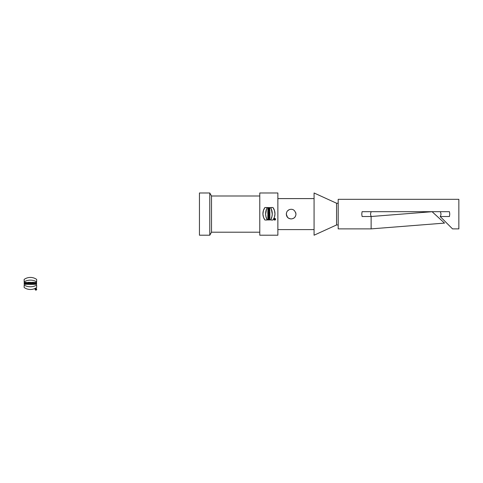 <?xml version="1.0" encoding="UTF-8"?>
<svg xmlns="http://www.w3.org/2000/svg" width="483" height="483" viewBox="0 0 483 483"><rect width="100%" height="100%" fill="white"/><g stroke="black" fill="none" stroke-linecap="round" stroke-linejoin="round"><path stroke-width="0.72" d="M269.888 213.408L269.387 213.408L269.387 213.848L267.824 213.848L267.824 214.41L269.387 214.41L269.387 214.857L269.888 214.857L269.888 213.408L269.387 213.408L269.387 213.848L267.824 213.848L267.824 214.41L269.387 214.41L269.387 214.857L269.888 214.857L269.888 213.408M272.249 214.096L271.325 208.964L270.637 207.521L272.992 207.521L274.501 210.594L274.978 214.06L274.386 217.29L272.992 220.013L270.637 220.013L271.977 216.426L272.249 214.096M277.87 214.096L277.87 192.983L259.776 192.983L259.776 235.209L277.87 235.209L277.87 214.096M267.256 220.013L265.916 216.426L265.644 214.096L266.568 208.964L267.256 207.521L264.901 207.521L263.392 210.594L262.921 214.096L263.507 217.29L264.901 220.013L267.256 220.013A12.854 12.854 0 0 1 267.256 207.521L264.901 207.521A10.801 10.801 0 0 0 264.901 220.013L267.256 220.013M269.888 209.332L269.888 208.771L269.134 208.771L269.134 208.149L269.888 208.149L269.888 207.587L267.824 207.587L267.824 208.149L268.639 208.149L268.639 208.771L267.824 208.771L267.824 209.332L269.888 209.332L269.888 208.771L269.134 208.771L269.134 208.149L269.888 208.149L269.888 207.587L267.824 207.587L267.824 208.149L268.639 208.149L268.639 208.771L267.824 208.771L267.824 209.332L269.888 209.332M273.988 219.276C275.745 222.017 275.769 216.541 273.988 219.276L274.072 219.626M269.888 215.152L267.824 215.152L267.824 215.714L269.888 215.714L269.888 215.152L267.824 215.152L267.824 215.714L269.888 215.714L269.888 215.152M267.824 212.297L268.578 212.297L267.824 212.695L267.824 213.383L269.888 212.574L269.888 211.729L267.824 211.729L267.824 212.297L268.572 212.297L267.824 212.695L267.824 213.383L268.687 212.949A0.658 0.658 0 0 0 269.888 212.574L269.888 211.729L267.824 211.729L267.824 212.297M267.824 210.093L268.162 210.208L267.824 211.53L269.888 210.848L269.888 210.22L267.824 209.531L268.162 210.208L267.824 211.53L269.888 210.848L269.888 210.22L267.824 209.531L267.824 210.093M269.888 216.143L267.824 216.143L267.824 216.68L268.977 216.68L267.824 217.217L267.824 217.93L269.888 217.93L269.888 217.392L268.759 217.392L269.888 216.867L269.888 216.143L267.824 216.143L267.824 216.68L268.977 216.68L267.824 217.217L267.824 217.93L269.888 217.93L269.888 217.392L268.759 217.392L269.888 216.867L269.888 216.143M269.731 218.708L269.798 219.952L269.351 219.952C269.339 218.696 269.007 218.509 268.349 219.391L268.977 219.391L268.977 219.952L267.974 219.952C266.833 217.785 270.752 217.761 269.798 219.952L269.351 219.952C269.345 218.696 269.007 218.509 268.349 219.391L268.977 219.391L268.977 219.952L267.974 219.952L267.86 219.584L267.95 218.672L268.783 218.201M259.776 232.196L211.512 232.196L211.512 195.995L209.773 192.983L199.449 192.983L199.449 235.209L209.773 235.209L209.773 192.983M295.747 212.647L295.97 214.096C295.687 217.036 294.075 218.642 291.146 218.92C288.146 218.666 286.54 217.06 286.316 214.096C286.443 211.898 287.494 210.389 289.468 209.574C292.873 208.638 295.041 210.141 295.97 214.096C295.729 217.084 294.123 218.69 291.146 218.92M290.76 218.908L288.683 218.244L287.5 217.259L286.322 214.223L286.618 212.429M287.56 210.866L289.106 209.725M277.87 229.6L314.071 229.6L314.071 198.591L277.87 198.591M314.071 235.209L314.071 192.983L336.56 203.24L336.56 224.957L314.071 235.209M432.104 211.711L444.529 223.098L432.104 211.711L371.125 216.511L371.125 218.721M440.399 216.511L441.045 214.096L440.399 211.681M371.125 211.681L370.485 214.096L371.077 216.42M458.85 214.096L458.85 199.316L338.197 199.316L338.197 228.876L371.125 228.876L371.125 216.511L362.093 216.511L361.761 214.096L362.093 211.681L449.438 211.681L449.764 214.096L449.438 216.511L440.146 216.511L452.511 228.876L458.85 228.876L458.85 214.096M268.512 210.739L269.134 210.534L268.512 210.322L268.512 210.739L269.134 210.534L268.512 210.322L268.512 210.739L269.134 210.534M269.774 212.937L269.888 212.574M269.387 212.423L268.946 212.297L269.387 212.423M274.115 219.276C275.6 221.594 275.618 216.964 274.115 219.276M274.356 219.028L275.232 219.342L274.356 219.59L274.736 219.264L274.356 219.028L275.232 219.028L274.356 219.59L274.736 219.264L274.356 219.028M274.742 219.403L274.356 219.59M31.48 284.396L30.031 284.396L30.031 283.901L30.477 283.901L30.477 282.338L31.039 282.338L31.039 283.901L31.48 283.901L31.48 284.396M35.784 289.371L36.092 289.498L35.784 289.371M27.471 284.396L26.849 284.396L26.16 282.338L26.837 282.676L28.159 282.338L27.471 284.396M34.553 282.338L34.553 284.396L34.015 284.396L34.015 283.273L33.49 284.396L32.766 284.396L32.766 282.338L33.303 282.338L33.303 283.491L33.84 282.338L34.553 282.338M24.21 284.396L24.21 282.338L24.772 282.338L24.772 283.147L25.4 283.147L25.4 282.338L25.961 282.338L25.961 284.396L25.4 284.396L25.4 283.648L24.772 283.648L24.772 284.396L24.21 284.396M36.575 283.485L36.575 282.489C34.39 281.366 34.384 285.248 36.575 284.312L36.575 283.865C35.313 283.853 35.126 283.515 36.014 282.863L36.014 283.485L36.575 283.485M28.358 282.338L28.92 282.338L28.92 283.086L29.318 282.338L30.006 282.338L29.578 283.201A0.658 0.658 0 0 1 29.197 284.396L28.358 284.396L28.358 282.338M26.951 283.026L27.368 283.026L27.163 283.648L26.951 283.026M32.343 282.338L32.343 284.396L31.781 284.396L31.781 282.338L32.343 282.338M35.784 288.87L35.657 289.746L35.971 289.746L36.219 288.87L35.893 289.245L35.784 288.87M24.15 285.145L24.15 287.506A10.801 10.801 0 0 0 36.642 287.506L36.642 285.145A12.854 12.854 0 0 1 24.15 285.145M29.052 283.461L28.92 283.901L29.052 283.461M36.642 279.416L36.642 281.77A12.854 12.854 0 0 0 24.15 281.77L24.15 279.416A10.801 10.801 0 0 1 36.642 279.416M267.824 213.848L267.824 214.41M270.637 207.521L272.992 207.521A10.801 10.801 0 0 1 272.992 220.013L270.637 220.013A12.854 12.854 0 0 0 270.637 207.521M269.888 210.22L267.824 209.531M268.162 210.86L267.824 210.968M268.572 212.297L267.824 212.695M268.759 217.392L269.888 216.867M36.714 289.317A0.809 0.809 0 0 1 35.494 290.017A0.809 0.809 0 0 1 35.494 288.611A0.809 0.809 0 0 1 36.714 289.317M36.587 289.317A0.688 0.688 0 0 1 35.561 289.909A0.688 0.688 0 0 1 35.561 288.719A0.688 0.688 0 0 1 36.587 289.317M274.803 220.085A0.809 0.809 0 0 0 275.503 218.871A0.809 0.809 0 0 0 274.096 218.871A0.809 0.809 0 0 0 274.803 220.085M274.803 219.964A0.688 0.688 0 0 0 275.395 218.932A0.688 0.688 0 0 0 274.205 218.932A0.688 0.688 0 0 0 274.803 219.964M269.351 219.952C269.339 218.69 269.007 218.503 268.349 219.391M267.974 219.952C266.851 217.767 270.74 217.761 269.798 219.952M259.776 195.995L211.512 195.995M211.512 232.196L209.773 235.209M444.529 223.098L371.125 228.876M338.197 203.24L336.56 203.24M338.197 224.957L336.56 224.957"/></g></svg>
